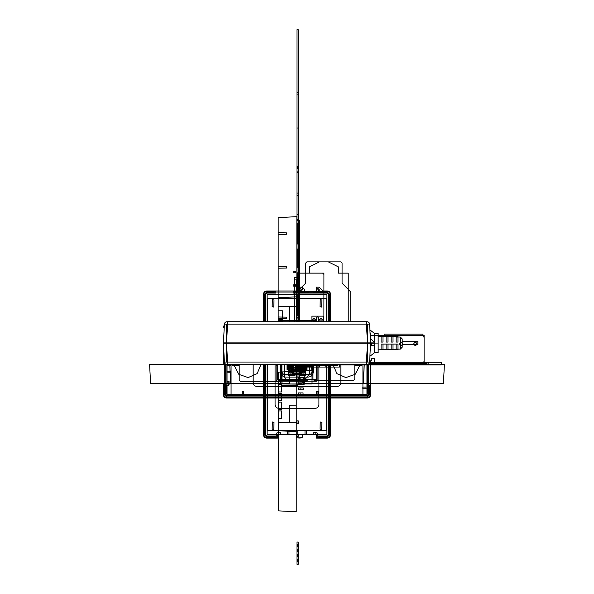 <?xml version="1.0" encoding="UTF-8"?>
<svg xmlns="http://www.w3.org/2000/svg" width="594" height="594" viewBox="0 0 594 594"><rect width="100%" height="100%" fill="white"/><g stroke="black" fill="none" stroke-linecap="round" stroke-linejoin="round"><path stroke-width="0.89" d="M223.426 343.191L226.552 343.191L227.539 362.058L224.413 362.058C224.643 363.573 225.512 364.404 227.042 364.553L366.958 364.553C368.488 364.404 369.357 363.573 369.587 362.058C369.357 363.573 368.488 364.404 366.958 364.553C368.488 364.404 369.357 363.573 369.587 362.058L370.574 343.258L374.391 343.258L370.582 343.087L367.448 343.191L366.461 362.058L224.413 362.058L223.426 343.258L374.391 343.258L223.426 343.258L374.391 343.258L223.426 343.258L223.426 357.974L224.265 357.974M223.426 357.974L223.426 343.258L223.426 357.974L224.198 357.974L223.426 357.974L224.198 357.974L224.265 359.229L223.426 359.229L224.265 359.229L223.426 359.229L223.426 343.258L367.448 343.258L226.552 343.258L226.552 362.058L367.448 362.058L367.448 342.887L366.461 364.553L227.539 364.553L226.552 343.258L227.539 324.094L366.461 324.094L367.448 342.953M369.587 362.058C369.357 363.573 368.488 364.404 366.958 364.553C368.488 364.404 369.357 363.573 369.587 362.058C369.357 363.573 368.488 364.404 366.958 364.553C368.488 364.404 369.357 363.573 369.587 362.058L227.539 362.058L226.552 342.887L223.426 342.887L374.391 342.887L226.552 342.887L226.552 324.094L367.448 324.094L367.448 342.887L366.461 324.094L369.587 324.094L370.574 342.887L369.988 331.801M226.552 343.258L370.574 343.258M370.196 343.258L370.196 342.887M223.426 359.229L224.265 359.229M224.413 362.058C224.643 363.573 225.512 364.404 227.042 364.553C225.512 364.404 224.643 363.573 224.413 362.058C224.643 363.573 225.512 364.404 227.042 364.553C225.512 364.404 224.643 363.573 224.413 362.058L227.539 362.058L227.539 364.553L227.539 362.058L227.539 364.553L444.401 364.553L227.539 364.553L441.275 364.553L441.275 362.295L441.275 364.924L441.275 362.295L369.565 362.295L441.275 362.295L369.565 362.295L441.275 362.295L441.275 364.553L366.461 364.553L437.889 364.553L437.889 364.174L368.317 364.174L437.889 364.174L437.889 364.553L366.461 364.553L367.448 343.258M227.539 362.058L366.461 362.058M239.56 364.553L239.13 364.553L239.56 364.553L239.13 364.553L239.13 365.562L232.484 365.562L239.13 365.562M232.484 364.553L232.046 364.553L232.484 364.553C234.697 365.867 236.909 365.867 239.13 364.553C236.909 365.882 234.697 365.882 232.484 364.553L232.484 365.562M239.412 364.352C237.006 365.926 234.6 365.926 232.202 364.352M237.518 365.562L234.095 365.562M354.44 364.553L354.87 364.553C357.091 365.867 359.303 365.867 361.516 364.553L361.954 364.553L361.516 364.553L361.954 364.553L361.516 364.553L361.516 365.562L354.87 365.562L354.87 364.553C357.091 365.882 359.303 365.882 361.516 364.553M356.482 365.562L359.905 365.562L356.482 365.562M354.588 364.352C356.994 365.926 359.4 365.926 361.798 364.352M224.413 324.094C224.629 322.653 225.46 321.859 226.915 321.725C225.46 321.859 224.629 322.653 224.413 324.094C224.629 322.653 225.46 321.859 226.915 321.725C225.46 321.859 224.629 322.653 224.413 324.094C224.629 322.653 225.46 321.859 226.915 321.725L367.085 321.725C368.54 321.859 369.371 322.653 369.587 324.094L366.461 324.094L366.461 321.725L227.539 321.725L227.539 324.094L224.413 324.094L227.539 324.094L224.413 324.094L223.426 342.887L370.574 342.953M370.129 334.481L370.017 332.254M369.587 324.094C369.371 322.653 368.54 321.859 367.085 321.725C368.54 321.859 369.371 322.653 369.587 324.094C369.371 322.653 368.54 321.859 367.085 321.725C368.54 321.859 369.371 322.653 369.587 324.094C369.371 322.653 368.54 321.859 367.085 321.725C368.54 321.859 369.371 322.653 369.587 324.094L366.461 324.094L367.448 342.887M226.552 342.887L227.539 321.725L227.539 324.094L366.461 324.094L227.539 324.094L226.552 342.953M224.309 326.039L223.426 326.039L224.309 326.039L223.426 326.039L224.309 326.039L224.242 327.294L223.426 327.294L224.309 327.294M223.426 326.039L223.426 327.294M366.461 324.094L366.461 321.725L366.461 324.094L366.461 321.725L227.539 321.725L366.461 321.725L227.539 321.725L227.539 324.094M223.403 353.022L223.426 352.116M223.426 350.505L223.426 352.101M223.426 351.633L223.426 351.091M374.391 352.784L374.391 333.36M374.391 343.072L378.148 343.072L374.391 343.072M378.148 352.784L378.148 333.36M402.19 338.944L400.378 337.065L402.19 338.944L400.378 337.065L397.995 336.984L400.378 337.065L400.378 349.086L378.148 349.836L400.378 349.086L378.148 349.836L400.378 349.086L402.19 347.208L400.378 349.086L400.378 337.065L397.995 336.984L400.378 337.065L400.378 349.086L402.19 347.208L402.19 338.944L400.378 337.065L400.378 349.086L402.19 347.208M378.148 336.308L383.33 336.486L378.148 336.308M397.995 349.658L383.33 349.658L397.995 349.658M381.088 349.658L381.088 344.075L397.995 344.075L381.088 344.075L397.995 344.075L381.088 344.075L381.088 349.658L382.967 349.658M396.116 344.075L396.116 349.146L397.995 349.079L397.995 344.075L396.116 344.075L396.116 349.146L397.995 349.146M387.979 349.428L387.979 344.075L386.1 344.075L386.1 349.487L387.979 349.487M392.99 349.25L392.99 344.075L391.112 344.075L391.112 349.317L392.99 349.317M396.116 349.146L397.995 349.079M382.967 336.553L381.088 336.486L382.967 336.553L382.967 342.07L381.088 342.07L381.088 336.486L397.995 336.486L381.088 336.486M387.979 336.724L386.1 336.657L387.979 336.724L387.979 342.07L386.1 342.07L386.1 336.657L386.1 342.07M392.99 336.895L391.112 336.828L392.99 336.895L392.99 342.07L391.112 342.07L391.112 336.828L391.112 342.07M397.995 342.07L396.116 342.07L396.116 336.998L396.116 342.07L397.995 342.07L397.995 337.065L396.116 336.998L397.995 337.065M382.967 344.075L382.967 349.599M386.1 344.075L386.1 349.487M391.112 344.075L391.112 349.317M402.19 344.639L417.849 344.639L402.19 344.639L417.849 344.639L402.19 344.639L417.849 344.639L402.19 344.639L417.849 344.639L402.19 344.639L417.849 344.639L402.19 344.639L417.849 344.639L417.849 341.505L402.19 341.505M417.849 341.906L417.849 344.238M326.886 295.092L326.388 294.587L267.612 294.587L267.114 295.092L267.114 321.725L267.107 295.211L267.731 294.579L326.269 294.579L326.893 295.211L326.893 321.725L326.886 295.092M267.114 364.553L267.114 434.014L267.612 434.511L326.388 434.511L326.886 434.014L326.886 364.553L326.893 433.895L326.269 434.518L317.916 434.518L317.916 433.739L316.661 432.484L313.781 432.484L313.781 434.518L306.519 434.518L306.519 430.761L305.012 430.761L305.012 434.518L297.75 434.518L297.75 430.761L296.25 430.761L296.25 434.518L288.988 434.518L288.988 430.761L287.481 430.761L287.481 434.518L280.219 434.518L280.219 432.484L277.339 432.484L276.084 433.739L276.084 434.518L267.731 434.518L267.107 433.895L267.107 364.553M318.919 364.553L318.919 404.625C318.696 406.905 317.441 408.16 315.162 408.382L278.838 408.382C276.559 408.16 275.304 406.905 275.081 404.625L275.081 364.553M277.844 321.725L278.838 320.723L315.162 320.723L317.716 321.725M273.752 429.499L272.119 429.068L272.371 421.985L273.997 422.423L273.752 429.499M273.752 307.113L272.119 306.675L272.371 299.599L273.997 300.029L273.752 307.113M320.248 421.985L321.881 422.423L321.629 429.499L320.003 429.068L320.248 421.985M320.248 299.599L321.881 300.029L321.629 307.113L320.003 306.675L320.248 299.599M297 29.7L298.255 29.7L298.255 168.622L297 168.622L297 29.7L298.255 29.7L298.255 168.622L297 168.622L297 29.7L298.255 29.7L298.255 168.622L297 168.622L297 29.7L298.255 29.7L298.255 168.622L297 168.622L297 29.7M304.499 383.375L303.512 364.553L304.499 383.375L303.512 364.553L304.499 383.375L443.421 383.375L304.499 383.375M444.401 364.553L443.421 383.375L444.401 364.553M298.255 318.035L298.255 310.432L298.255 321.725L298.255 318.035L298.255 321.725L298.255 318.035L297 318.035L298.255 318.035M299.257 321.725L299.257 220.27L299.257 321.725L299.257 300.416L297 300.416L297 321.725L297 310.432L298.255 310.432L297 310.432L297 321.725L297 318.035L297 321.725L297 320.404L297.839 320.404L297.839 321.725L297.839 320.404L297.839 321.725L297.839 320.404L297 320.404L297.839 320.404L297 320.404L297 321.725L297 280.65L296.621 280.65L296.621 321.725L296.621 280.65L297 280.65L297 321.725L297 315.496L298.255 315.496L298.255 321.725L298.255 315.496L298.255 321.725L298.255 315.496L297 315.496L298.255 315.496L297 315.496L297 321.725L297 315.496L297 321.725L297 317.604L298.255 317.604L298.255 321.725L298.255 317.604L297 317.604L297 321.725L297 277.391L294.498 277.391L294.498 321.725L294.498 279.893L297 279.893L297 321.725L297 295.701L298.255 295.701L298.255 321.725M333.041 364.553L336.872 373.619L345.879 377.584L355.167 374.339L359.712 365.614M364.256 364.553L363.276 383.375L364.256 364.553M297.958 364.553L297.319 364.553L297.958 364.553M303.074 365.362L303.712 364.738L306.704 364.738C307.076 377.027 286.924 377.027 287.296 364.738L290.288 364.738L290.926 365.362L290.986 369.119L303.014 369.119L303.074 365.362M297.446 364.553L297.446 365.934L296.555 365.919L296.555 364.553L296.555 365.934L297.446 365.934L297.446 364.553M368.436 364.1L368.436 394.921L367.448 395.916L226.552 395.916L225.564 394.921L225.564 384.088L227.309 384.088L227.309 382.811L228.898 382.811L228.898 384.422L227.651 385.677L226.062 385.677L226.062 395.418L367.938 395.418L367.938 364.36M370.025 332.41L370.574 334.177L370.574 338.662L374.391 342.322L374.391 345.314L371.636 345.314L371.636 343.198M370.574 343.198L370.196 343.198M370.196 335.714L370.069 333.368M371.636 358.739L374.391 358.739L374.391 361.731L370.574 365.392L370.574 394.921C370.389 396.822 369.342 397.861 367.448 398.047L226.552 398.047C224.658 397.861 223.611 396.822 223.426 394.921L223.426 384.088L223.804 384.088L223.804 394.921C223.968 396.592 224.881 397.512 226.552 397.676L367.448 397.676C369.119 397.512 370.032 396.592 370.196 394.921L370.196 360.855L371.636 360.855L371.636 358.739M297.891 364.553L297.891 365.355L296.109 365.347L296.109 364.553L296.109 365.347L297.891 365.355L297.891 364.553L297.891 365.317L296.109 365.31L296.109 364.553L296.109 365.31L297.891 365.317L297.891 364.553M278.178 306.378L296.859 306.541L296.859 296.8L278.178 297.78L278.178 306.378M282.38 321.725L282.38 320.827L278.178 320.901L278.178 321.725L278.178 318.666L286.702 318.518L286.702 317.151L278.178 317.003L278.178 234.392L286.702 234.244L286.702 232.87L278.178 232.722L278.178 217.634L278.178 266.535L286.702 266.684L286.702 268.05L278.178 268.198L278.178 321.725L278.178 297.78L296.859 296.8L296.859 306.311L289.59 306.437L289.59 321.725M278.178 319.401L282.38 319.475L282.38 310.788L278.178 310.818L278.178 319.401M296.859 321.725L296.859 216.654L278.178 217.634L296.859 216.654L296.859 321.725M383.048 364.553L383.026 363.134L381.66 363.134L381.638 364.553L383.048 364.553M303.415 364.553L303.163 369.312L303.415 364.553L303.163 369.312L303.415 364.553L303.163 369.312L300.304 369.312L300.386 364.553L300.304 369.334L300.386 364.553M366.958 364.553L366.958 387.073L362.845 387.073L362.845 388.743L366.958 388.743L366.958 394.438L318.057 394.438L318.057 391.572L316.387 391.572L316.387 394.438L243.8 394.438L243.8 391.572L242.129 391.572L242.129 394.438L227.042 394.438L227.042 385.84L227.814 385.84L229.061 384.585L229.061 381.393L227.042 381.393L227.042 372.817L230.94 372.817L230.94 371.309L227.042 371.309L227.042 365.303L230.94 365.303L230.94 364.553M305.398 364.553L305.479 369.312L301.366 369.312L301.113 364.553C301.388 369.884 292.612 369.884 292.864 364.553M319.609 364.553L319.609 365.8L321.102 365.8L321.102 364.553M301.886 364.553L301.975 369.334L299.049 369.312L299.131 364.553M328.408 321.725L328.408 294.104L327.376 293.065L293.354 293.065L308.271 292.983L308.271 292.233L293.354 292.144L327.376 292.144L329.336 294.104L329.336 321.725M329.336 364.553L329.336 434.994L327.376 436.954L317.849 436.954L327.376 436.865L327.376 436.115L317.849 436.033L327.376 436.033L328.408 434.994L328.408 364.553M328.497 294.104L328.497 314.456L329.247 314.456L329.247 294.104L328.497 294.104M329.247 321.725L329.247 319.468L328.497 319.468L328.497 321.725M329.247 385.84L329.247 367.055L328.497 367.055L328.497 385.84L329.247 385.84M329.247 409.63L329.247 390.845L328.497 390.845L328.497 409.63L329.247 409.63M329.247 434.994L329.247 414.642L328.497 414.642L328.497 434.994L329.247 434.994M327.376 292.233L313.283 292.233L313.283 292.983L327.376 292.983L327.376 292.233M265.592 364.553L265.592 434.994L266.624 436.033L276.151 436.033L266.624 436.115L266.624 436.865L276.151 436.954L266.624 436.954L264.664 434.994L264.664 364.553M264.664 321.725L264.664 294.104L266.624 292.144L275.601 292.144L266.624 292.233L266.624 292.983L275.601 293.065L266.624 293.065L265.592 294.104L265.592 321.725M265.503 321.725L265.503 319.468L264.753 319.468L264.753 321.725M265.503 385.84L265.503 367.055L264.753 367.055L264.753 385.84L265.503 385.84M265.503 409.63L265.503 390.845L264.753 390.845L264.753 409.63L265.503 409.63M265.503 434.994L265.503 414.642L264.753 414.642L264.753 434.994L265.503 434.994M264.753 294.104L264.753 314.456L265.503 314.456L265.503 294.104L264.753 294.104M309.4 364.553L327.071 364.553M441.275 364.924L361.516 364.924L441.275 364.924M311.219 364.553L300.386 364.924L354.87 364.924M330.123 364.553L330.123 434.994C329.96 436.664 329.046 437.585 327.376 437.748L316.543 437.748L316.543 435.996L317.812 435.996L317.812 436.998L327.376 436.998L329.373 434.994L329.373 364.553M329.373 321.725L329.373 294.104L327.376 292.107L293.317 292.107L293.317 291.357L327.376 291.357C329.046 291.513 329.96 292.434 330.123 294.104L330.123 321.725M264.627 364.553L264.627 434.994L266.624 436.998L276.188 436.998L276.188 435.996L277.457 435.996L277.457 437.748L266.624 437.748C264.954 437.585 264.04 436.664 263.877 434.994L263.877 364.553M263.877 321.725L263.877 294.104C264.04 292.434 264.954 291.513 266.624 291.357L275.638 291.357L275.638 292.107L266.624 292.107L264.627 294.104L264.627 321.725M311.843 370.062L311.464 366.557L297 366.684L297 370.441L311.843 370.062M311.345 364.553L300.519 364.553M312.593 364.553L312.593 365.369L297 364.924L297.75 364.553L297 364.924L311.716 365.325L311.716 364.553M297.535 364.553L297.535 365.184L296.465 365.199L296.465 364.553L296.465 365.919L297.535 365.934L296.465 365.934L296.465 364.553L296.465 365.213L296.465 364.553L296.465 365.213L297.535 365.206L296.465 365.213L297.535 365.206L297.535 364.553L297.535 365.934L297.535 364.553M317.916 379.893L316.661 381.14L277.339 381.14L276.084 379.893L276.084 365.176L277.465 365.176L277.591 379.64L316.409 379.64L316.535 365.176L317.916 365.176L317.916 379.893M298.255 166.676L298.255 167.515L297 167.515L297 166.743L298.255 166.676M313.84 364.553L298.255 365.369L298.255 364.553L298.255 365.436L337.578 365.436L337.578 364.553L337.578 365.384L298.255 365.384L298.255 364.553L298.255 365.325L312.964 364.553L312.971 379.284L314.226 380.539L353.549 380.539L354.796 379.284L354.796 364.798M298.255 166.743L298.255 167.515L297 167.515L297 166.676L298.255 166.743M298.255 273.099L297 273.099L297 214.323L298.255 214.323L298.255 273.099L297 273.099L297 214.323L298.255 214.323L298.255 273.099L297 273.099L297 214.323L298.255 214.323L298.255 273.099L297 273.099L297 214.323L298.255 214.323L298.255 273.099M297 223.656L297.839 223.656L297.839 244.015L297 244.015L297 223.656L297.839 223.656L297.839 244.015L297 244.015L297 223.656L297.839 223.656L297.839 244.015L297 244.015L297 223.656L297.839 223.656L297.839 244.015L297 244.015L297 223.656M297 249.02L297.839 249.02L297.839 267.805L297 267.805L297 249.02L297.839 249.02L297.839 267.805L297 267.805L297 249.02L297.839 249.02L297.839 267.805L297 267.805L297 249.02L297.839 249.02L297.839 267.805L297 267.805L297 249.02M297.839 291.602L297 291.602L297 272.817L297.839 272.817L297.839 291.602L297 291.602L297 272.817L297.839 272.817L297.839 291.602L297 291.602L297 272.817L297.839 272.817L297.839 291.602L297 291.602L297 272.817L297.839 272.817L297.839 291.602M297 296.606L297.839 296.606L297.839 315.392L297 315.392L297 296.606L297.839 296.606L297.839 315.392L297 315.392L297 296.606L297.839 296.606L297.839 315.392L297 315.392L297 296.606L297.839 296.606L297.839 315.392L297 315.392L297 296.606M297.75 296.183L297 295.805L297 296.562L297.75 296.183L297 295.805L297 296.562L297.75 296.183M297.75 290.778L297 290.399L297 291.149L297.75 290.778L297 290.399L297 291.149L297.75 290.778M297.75 290.043L297 289.664L297 290.421L297.75 290.043L297 289.664L297 290.421L297.75 290.043M297.75 291.179L297 290.8L297 291.55L297.75 291.179M297.75 292.76L297 292.382L297 293.132L297.75 292.76L297 292.382L297 293.132L297.75 292.76M297.75 287.696L297 287.318L297 288.068L297.75 287.696M371.621 363.134L371.636 364.553L373.01 364.553L373.032 363.134L371.621 363.134M301.975 369.312L300.304 369.312L301.975 369.312M243.703 391.669L243.703 394.23L242.218 394.23L242.218 391.669L243.703 391.669M317.968 391.669L317.968 394.23L316.483 394.23L316.483 391.669L317.968 391.669M304.143 364.553L304.225 369.312L301.366 369.312L301.113 364.553L301.366 369.312L301.113 364.553L301.366 369.312L304.225 369.312L301.366 369.312L304.225 369.312L304.143 364.553M295.745 272.765L295.745 271.347L293.74 271.317L293.74 272.802L295.745 272.765M295.745 286.204L295.745 284.786L293.74 284.749L293.74 286.234L295.745 286.204M340.83 364.553L340.83 382.707C340.607 384.994 339.352 386.241 337.073 386.464L256.927 386.464C254.648 386.241 253.393 384.994 253.17 382.707L253.17 364.553M299.658 364.553L294.342 364.553M297 364.798L298.255 364.798L298.255 366.179L297 366.179L297 364.798L298.255 364.798L298.255 366.179L297 366.179L297 364.798M264.59 321.725L264.59 294.104L266.624 292.062L300.69 292.062L300.69 289.909L302.688 289.909L302.688 287.162L299.822 287.162L296.154 290.978L266.624 290.978C264.731 291.164 263.684 292.203 263.498 294.104L263.498 321.725M263.498 364.553L263.498 434.994C263.684 436.894 264.731 437.934 266.624 438.12L277.457 438.12L277.457 434.169L278.809 434.169L278.809 432.647L277.502 432.647L276.247 433.902L276.247 437.036L266.624 437.036L264.59 434.994L264.59 364.553M330.502 321.725L330.502 294.104C330.316 292.203 329.269 291.164 327.376 290.978L322.891 290.978L319.223 287.162L316.364 287.162L316.364 289.909L318.354 289.909L318.354 292.062L327.376 292.062L329.41 294.104L329.41 321.725M329.41 364.553L329.41 434.994L327.376 437.036L317.753 437.036L317.753 433.902L316.498 432.647L315.191 432.647L315.191 434.169L316.543 434.169L316.543 438.12L327.376 438.12C329.269 437.934 330.316 436.894 330.502 434.994L330.502 364.553M234.288 365.614L238.833 374.346L248.129 377.584L257.128 373.611L260.959 364.553M290.488 364.553L289.501 383.368L230.724 383.368L229.744 364.553L230.724 383.368L289.501 383.368L150.579 383.368L149.599 364.553L227.539 364.553L149.599 364.553L150.579 383.368L289.501 383.368L290.488 364.553M239.204 364.798L239.204 380.16L240.451 381.415L279.774 381.415L281.029 380.16L281.029 364.553M298.255 171.904L298.255 172.72L297 172.72L297 171.837L298.255 171.904M281.912 364.553L281.912 383.962L297.252 384.095L297.252 385.461L281.66 385.461L280.405 384.214L280.405 364.553M298.255 171.837L298.255 172.72L297 172.72L297 171.904L298.255 171.837M281.504 393.362L278.304 393.421L278.304 400.683L281.504 400.742L281.504 393.362M278.304 391.921L281.504 391.973L281.504 384.63L278.304 384.652L278.304 391.921M281.504 410.899L278.304 410.951L278.304 418.213L281.504 418.243L281.504 410.899M278.304 409.452L281.504 409.504L281.504 402.131L278.304 402.19L278.304 409.452M278.304 430.702L296.235 431.645L296.235 422.193L278.304 422.349L278.304 430.702L296.235 431.645L296.235 422.779L289.59 422.661L289.59 405.257L296.235 405.138L296.235 371.228L278.304 372.163L278.304 380.524L296.235 380.68L296.235 371.228L278.304 372.163L278.304 510.847L296.235 511.79L296.235 371.228L278.304 372.163L278.304 430.702M301.886 437.674L302.636 436.917L302.636 434.244L297 434.147L297 437.904L300.193 438.068L302.636 436.917L302.636 434.244L297 434.147L297 437.904L300.193 438.068L302.636 436.917L302.636 434.244L297 434.147L297 437.904L301.886 437.674M323.173 316.149L323.173 321.725L323.173 316.149L311.902 316.149L323.173 316.149M311.902 321.725L311.902 316.149L311.902 321.725M318.792 321.725L318.792 318.213C317.953 316.595 317.122 316.595 316.283 318.213L316.283 321.725M322.394 319.906C321.451 318.087 320.515 318.087 319.572 319.906C320.515 321.725 321.451 321.725 322.394 319.906M315.503 319.906C314.56 318.087 313.625 318.087 312.682 319.906C313.625 321.725 314.56 321.725 315.503 319.906M367.085 364.545L367.085 393.941L366.461 394.565L227.539 394.565L226.915 393.941L226.915 364.545M297 420.849L298.255 420.849L298.255 423.366L297 423.366L297 420.849L298.255 420.849L298.255 423.366L297 423.366L297 420.849L298.255 420.849L298.255 423.366L297 423.366L297 420.849L298.255 420.849L298.255 423.366L297 423.366L297 420.849M320.626 319.906L321.339 319.906L320.626 319.906M313.736 319.906L314.449 319.906L313.736 319.906M368.414 364.115L368.414 368.25L367.909 368.25L367.909 364.374M226.091 385.306L226.091 394.758L226.722 395.381L367.278 395.381L367.909 394.758L367.909 385.892L368.414 385.892L368.414 394.921L367.448 395.894L226.552 395.894L225.586 394.921L225.586 385.306L226.091 385.306M303.512 369.312L304.262 368.547L304.262 366.557L297 366.684L297 384.088L304.262 384.221L304.262 382.224L303.512 381.459L299.881 381.4L299.881 369.379L303.512 369.312M297 321.725L297 220.27L297 321.725L297 220.27L298.626 220.27L298.626 321.725L298.626 220.27L297 220.27L299.257 220.27L297 220.27L297 321.725L297 273.136L322.676 273.136L323.923 274.383L323.901 321.725L323.923 273.136L298.255 273.136L297 274.383L299.502 274.383L299.502 321.473L297 321.473L297 274.383L297.022 321.725M297 366.684L297 370.5L312.34 370.5L312.34 366.55L297 366.684M297 309.474L298.626 309.452L298.626 300.416L297 300.416L297 309.474M225.557 364.092L225.557 394.921L226.552 395.923L367.448 395.923L368.443 394.921L368.443 385.32L369.446 385.32L369.446 394.921L367.448 396.918L226.552 396.918L224.554 394.921L224.554 362.786M278.304 510.847L296.235 511.79L296.235 371.228L278.304 372.163L278.304 510.847M227.042 364.553L223.648 364.553L227.042 364.553L223.648 364.553L223.478 361.36L224.265 359.273M223.648 364.553L223.879 359.667L223.648 364.553M299.502 365.8L297 365.8L297 364.553L297 365.8L299.502 365.8L299.502 364.553L299.502 365.8M297 193.08L298.255 193.08L298.255 195.589L297 195.589L297 193.08M339.456 364.553L339.456 367.055L300.631 367.055L300.631 364.553L300.631 367.055L299.502 367.055L299.502 380.205L297 380.205L297 368.31L299.502 368.31L297 368.31L297 367.055C297.149 365.533 297.98 364.701 299.502 364.553C297.98 364.701 297.149 365.533 297 367.055L297 376.945L299.502 376.945L299.502 367.055L325.178 367.055L325.178 364.553M370.181 335.372L421.606 335.372C423.121 335.521 423.96 336.353 424.109 337.875L424.109 360.796C423.96 362.318 423.121 363.149 421.606 363.298L369.201 363.298L384.162 363.298L384.162 364.553L422.98 364.553L422.98 363.298L424.109 363.298L424.109 335.372L422.98 335.372L422.98 334.118L384.162 334.118L384.162 335.372L370.181 335.372M402.569 343.889C401.485 341.788 400.401 341.788 399.309 343.889C400.401 345.99 401.485 345.99 402.569 343.889M416.966 343.889C415.882 341.788 414.798 341.788 413.714 343.889C414.798 345.99 415.882 345.99 416.966 343.889M297 92.352L298.255 92.352L298.255 94.862L297 94.862L297 92.352M297 296.755L298.255 296.755L298.255 299.265L297 299.265L297 296.755M348.218 321.725L348.218 273.136L338.328 273.136L338.328 266.869L328.304 261.865L306.89 261.865L305.643 263.112L305.643 283.152L297 291.914L299.502 291.914L299.502 321.725L299.502 273.136L309.4 273.136L309.4 266.869L319.416 261.865L340.83 261.865L342.085 263.112L342.085 283.152L350.72 291.914L350.72 321.725M297 128L298.255 128L298.255 219.416L297 219.416L297 128M317.664 291.669C319.765 290.585 319.765 289.493 317.664 288.409C315.562 289.493 315.562 290.585 317.664 291.669M303.259 288.409C301.158 289.493 301.158 290.585 303.259 291.669C305.361 290.585 305.361 289.493 303.259 288.409M297 240.793L298.255 240.793L298.255 243.295L297 243.295L297 240.793L298.255 240.793L298.255 243.295L297 243.295L297 240.793M297 292.01L298.255 292.01L298.255 294.52L297 294.52L297 292.01L298.255 292.01L298.255 294.52L297 294.52L297 292.01M304.514 364.553L304.514 369.557L307.016 369.557L307.016 364.553L307.016 367.055L286.984 367.055L286.984 364.553L286.984 369.557L289.486 369.557L289.486 364.553M319.669 364.553L319.669 367.055L298.255 367.055L298.255 364.553M308.204 364.553L308.204 367.055L297 367.055L303.259 367.055L303.259 364.553M281.972 383.338L282.596 383.962L311.404 383.962L312.028 383.338L312.028 371.436C311.843 373.336 310.796 374.383 308.895 374.569L285.105 374.569C283.204 374.383 282.157 373.336 281.972 371.436L281.972 383.338M309.526 364.553L309.526 374.695L303.386 380.828L289.486 380.828C286.442 380.531 284.771 378.861 284.474 375.824L284.474 364.553M316.409 364.553L316.409 378.95L315.785 379.581L278.215 379.581L277.591 378.95L277.591 364.553M281.601 364.553L281.601 371.807C281.786 373.708 282.833 374.755 284.734 374.94L309.266 374.94C311.167 374.755 312.214 373.708 312.399 371.807L312.399 364.553M298.292 364.553L298.292 367.055L295.708 366.431L295.708 364.553L295.708 366.431L295.708 364.553L295.708 366.431L298.292 367.055L295.708 366.431L298.292 367.055L298.292 364.553L298.292 365.8L295.708 365.176L298.292 365.8L295.708 365.176L298.292 365.8L298.292 364.553L298.292 367.055L298.292 364.553M306.393 368.933L305.138 368.933L305.138 365.176L306.393 365.176L306.393 368.933M287.607 365.176L288.862 365.176L288.862 368.933L287.607 368.933L287.607 365.176M297 306.831L298.255 306.831L297 306.831M298.879 380.828L307.826 380.828L298.879 383.962L298.879 380.828M313.283 364.553L313.283 372.067C312.986 375.104 311.315 376.774 308.271 377.071L285.729 377.071C282.685 376.774 281.014 375.104 280.717 372.067L280.717 364.553M293.867 370.812L293.867 364.553L293.867 370.812L294.995 370.812L293.867 370.812M291.364 364.553L291.364 370.812L288.231 370.812L288.231 375.445L294.995 375.445L294.995 370.812L294.995 375.445L288.231 375.445L288.231 370.812L291.364 370.812L291.364 364.553M300.133 364.553L300.133 370.812L299.005 370.812L299.005 375.445L305.769 375.445L305.769 370.812L302.636 370.812L302.636 364.553L302.636 370.812L305.769 370.812L305.769 375.445L299.005 375.445L299.005 370.812L300.133 370.812L300.133 364.553M301.96 364.553L301.96 373.314L293.28 373.314L293.28 364.553M300.72 364.553L300.72 373.314L292.04 373.314L292.04 364.553M293.495 364.553L293.495 369.936L300.505 369.936L300.505 364.553M299.94 364.553L298.693 365.8L295.307 365.8L294.06 364.553M297 369.498C295.062 368.495 295.062 367.493 297 366.491C298.938 367.493 298.938 368.495 297 369.498M302.383 364.553L302.383 368.057L298.693 368.057L298.693 364.553L298.693 368.057L295.307 368.057L295.307 364.553L295.307 368.057L291.617 368.057L291.617 364.553M292.055 364.553C293.057 366.491 294.06 366.491 295.062 364.553M298.938 364.553C299.94 366.491 300.943 366.491 301.945 364.553M298.255 436.293L297 436.293L297 434.414L298.255 434.414L298.255 436.293L297 436.293L297 434.414L298.255 434.414L298.255 436.293M298.218 364.553L298.218 366.238C297.408 367.812 296.592 367.812 295.782 366.238L295.782 364.553M267.322 364.553L267.322 430.487L326.678 430.487L326.678 364.553M326.678 321.725L326.678 298.619L267.322 298.619L267.322 321.725M428.868 364.048L368.503 364.048L428.868 364.048L428.868 362.548L428.868 364.048M369.513 362.548L428.868 362.548L369.513 362.548M362.934 364.553L362.934 394.23L231.066 394.23L231.066 364.553M289.798 364.553L289.798 373.002L304.202 373.002L304.202 364.553M297.846 364.553L298.166 365.384C300.326 368.592 293.674 368.592 295.834 365.384L296.154 364.553L295.834 365.384C293.674 368.592 300.326 368.592 298.166 365.384L297.846 364.553L298.166 365.384C300.326 368.592 293.674 368.592 295.834 365.384L296.154 364.553M305.45 364.553L305.45 371.747L288.55 371.747L288.55 364.553M290.986 364.553L290.986 369.119L303.014 369.119L303.014 364.553M297 374.257L303.861 371.413L306.704 364.553C307.306 377.071 286.694 377.071 287.296 364.553L290.139 371.413L297 374.257M301.574 364.553L301.574 370.559L292.426 370.559L292.426 364.553M290.236 364.553L292.218 369.334L297 371.309L301.782 369.334L303.764 364.553M297 542.07L298.255 542.07L298.255 564.3L297 564.3L297 542.07L298.255 542.07L298.255 564.3L297 564.3L297 542.07M297.089 554.469L297.089 556.348L297.579 556.348L297.579 554.469L297.089 554.469L297.089 556.348L297.579 556.348L297.579 554.469L297.089 554.469M297.097 549.457L297.089 551.336L297.579 551.336L297.579 549.457L297.097 549.457L297.089 551.336L297.579 551.336L297.579 549.457L297.097 549.457M297.097 544.453L297.097 546.332L297.572 546.332L297.572 544.453L297.097 544.453L297.097 546.332L297.572 546.332L297.572 544.453L297.097 544.453M297.676 559.481L297.676 561.36L298.166 561.36L298.166 559.481L297.676 559.481L297.676 561.36L298.166 561.36L298.166 559.481L297.676 559.481M297.676 554.469L297.676 556.348L298.166 556.348L298.158 554.469L297.676 554.469L297.676 556.348L298.166 556.348L298.158 554.469L297.676 554.469M297.676 549.457L297.676 551.336L298.158 551.336L298.158 549.457L297.676 549.457L297.676 551.336L298.158 551.336L298.158 549.457L297.676 549.457M297.676 544.453L297.676 546.332L298.158 546.332L298.158 544.453L297.676 544.453L297.676 546.332L298.158 546.332L298.158 544.453L297.676 544.453M297.089 559.481L297.089 561.36L297.579 561.36L297.579 559.481L297.089 559.481L297.089 561.36L297.579 561.36L297.579 559.481L297.089 559.481M298.299 394.795L298.299 392.916L303.074 392.916L303.007 394.795L298.299 394.795L298.299 392.916L303.074 392.916L303.007 394.795L300.081 394.795L300.081 392.916L303.074 392.916L303.007 394.795L300.081 394.795L300.081 392.916L303.074 392.916L303.007 394.795L298.299 394.795M298.299 389.783L298.299 387.904L303.244 387.904L303.178 389.783L298.299 389.783L298.299 387.904L303.244 387.904L303.178 389.783L300.081 389.783L300.081 387.904L303.244 387.904L303.178 389.783L300.081 389.783L300.081 387.904L303.244 387.904L303.178 389.783L298.299 389.783M298.299 384.771L298.299 382.892L303.415 382.892L303.348 384.771L298.299 384.771L298.299 382.892L303.415 382.892L303.348 384.771L300.081 384.771L300.081 382.892L303.415 382.892L303.348 384.771L300.081 384.771L300.081 382.892L303.415 382.892L303.348 384.771L298.299 384.771M298.299 379.766L298.299 377.888L303.586 377.888L303.519 379.766L298.299 379.766L298.299 377.888L303.586 377.888L303.519 379.766L300.081 379.766L300.081 377.888L303.586 377.888L303.519 379.766L300.081 379.766L300.081 377.888L303.586 377.888L303.519 379.766L298.299 379.766M297 314.456L297 308.197L299.502 308.197L299.502 314.456L297 314.456L297 308.197L299.502 308.197L299.502 314.456L297 314.456M426.811 363.298L420.552 363.298L420.552 364.553L426.811 364.553L426.811 363.298L420.552 363.298L420.552 364.553L426.811 364.553L426.811 363.298M386.115 363.298L370.463 363.298L370.463 364.553L386.115 364.553L386.115 363.298L370.463 363.298L370.463 364.553L386.115 364.553L386.115 363.298M300.445 364.553L297.832 365.718L296.168 365.718L293.555 364.553M369.891 356.289L374.391 352.777L378.148 352.777L374.391 352.777L369.891 356.289M369.891 329.856L374.391 333.368L378.148 333.368L374.391 333.368L369.891 329.856"/></g></svg>
